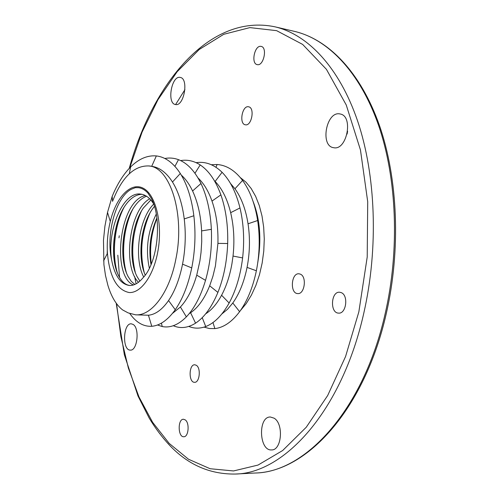 <?xml version="1.0" encoding="UTF-8"?>
<svg xmlns="http://www.w3.org/2000/svg" width="499" height="499" viewBox="0 0 499 499"><rect width="100%" height="100%" fill="white"/><g stroke="black" fill="none" stroke-linecap="round" stroke-linejoin="round"><path stroke-width="0.75" d="M129.852 285.497C125.636 284.954 122.049 281.991 119.099 276.602C109.518 259.942 112.574 222.149 125.929 204.546C130.869 197.822 136.233 194.41 142.022 194.311M153.542 203.729C149.881 197.922 145.614 194.71 140.749 194.099C122.929 191.111 106.954 230.532 111.57 259.692C114.564 275.492 120.49 284.087 129.341 285.478C134.044 285.715 138.591 283.158 142.988 277.8M134.817 284.467L131.212 281.28L128.118 276.583C118.93 259.91 121.843 223.802 134.705 206.255C138.317 201.166 142.265 197.829 146.569 196.238M145.359 195.539C119.149 200.498 111.352 276.327 133.445 284.973M139.895 281.118L137 276.471C128.255 259.817 131.025 225.405 143.375 207.989L150.829 199.999M149.694 198.77C128.848 210.453 122.579 266.946 138.491 282.284M145.221 275.092C137.574 258.195 140.431 226.646 151.889 209.798L154.416 206.355M153.68 204.103C138.56 219.242 133.794 258.75 143.706 277.001M151.004 264.707C148.415 248.683 150.367 233.102 156.867 217.963M156.268 214.071C147.704 231.499 145.402 249.562 149.363 268.256M149.943 247.442L150.542 240.686M151.309 263.971C149.401 248.365 151.272 233.158 156.917 218.35M140.918 253.13L142.652 233.476M144.217 272.529C139.52 252.631 141.442 232.771 149.974 212.954M132.029 256.018C131.599 247.036 132.397 238.029 134.431 229.004M135.391 272.735C130.414 252.145 132.422 231.598 141.417 211.108M123.097 258.052C122.292 247.173 123.272 236.258 126.047 225.298M126.459 272.884C121.008 254.739 123.521 227.301 132.753 209.268M135.591 187.649L138.616 187.699M111.57 259.692C105.732 233.544 116.136 196.781 131.418 189.215L135.335 187.674L138.373 187.668C141.816 188.092 145.016 189.913 147.96 193.132L150.916 197.747C162.35 216.996 158.289 262.331 142.995 277.806M129.896 313.646L130.37 314.314C136.489 322.697 143.625 326.689 151.771 326.29C159.979 325.573 167.807 320.052 175.255 309.729C182.64 299.051 188.135 285.116 191.741 267.926C195.153 250.579 195.858 233.189 193.855 215.755C191.641 198.502 187.125 184.412 180.314 173.484C173.346 162.842 165.362 156.992 156.349 155.925L151.702 166.323C159.561 167.427 166.491 172.66 172.486 182.023C178.405 191.616 182.322 203.916 184.231 218.918C185.828 232.409 185.541 245.988 183.358 259.642L182.547 264.164C179.534 279.091 174.868 291.216 168.55 300.548C162.212 309.623 155.501 314.52 148.434 315.237L135.56 314.819L128.149 312.898L122.573 309.904C116.23 304.908 111.333 296.705 107.884 285.291L105.47 275.373L103.911 264.601L103.474 240.225L104.915 226.197L107.516 212.406L112.169 196.438L112.562 201.334C121.931 177.276 134.019 165.475 148.833 165.942C170.184 167.009 185.248 214.495 175.873 259.043C169.51 292.645 151.528 316.166 135.56 314.819M181.299 175.093C185.622 178.96 189.389 184.262 192.589 190.986C197.797 202.17 200.81 215.474 201.615 230.9L201.727 241.678L201.028 252.475L199.893 260.958L196.731 275.155C192.701 289.008 187.268 299.618 180.426 306.991L172.511 313.366M119.56 277.432L117.814 255.182M118.98 237.842L119.261 235.759M107.285 250.105L107.191 253.816M197.997 177.912C203.76 183.314 208.426 191.042 211.994 201.091C216.341 213.715 218.319 227.812 217.926 243.387L215.437 265.848L212.93 276.228L209.68 285.808C204.484 298.651 198.122 307.627 190.599 312.742L189.252 313.597M136.102 283.844L134.624 276.577M214.383 180.694L215.138 181.443C222.136 188.709 227.313 199.12 230.663 212.674C233.894 226.403 234.68 240.867 233.027 256.062L231.973 263.516C229.846 275.673 226.39 286.245 221.587 295.246C216.89 303.91 211.576 310.104 205.657 313.821M230.501 183.476L234.967 188.772C241.397 197.766 245.758 209.437 248.047 223.795C250.068 237.324 249.899 250.978 247.548 264.757L247.061 267.395C244.117 281.879 239.364 293.749 232.802 302.993L227.494 309.318L221.837 313.983M347.616 131.293L347.086 134.081M340.262 114.009C353.722 116.148 346.855 150.841 333.675 147.698C319.765 146.207 326.327 110.728 339.987 113.947L340.262 114.009M274.107 418.187C283.887 423.732 281.767 450.447 271.575 449.923C258.993 451.04 257.815 416.472 270.371 417.008L274.107 418.187M180.332 77.451C189.009 78.705 183.95 106.767 175.498 104.528C166.629 103.624 171.531 75.206 180.208 77.426L180.332 77.451M133.114 324.437C139.87 328.149 137.368 351.009 130.314 350.098C122.005 350.448 123.072 322.909 131.306 323.826L133.114 324.437M341.279 292.645C348.72 295.402 346.225 314.096 338.559 313.11C329.745 313.104 330.931 291.191 339.676 292.239L341.279 292.645M185.229 419.884C189.826 422.878 188.61 437.08 183.788 436.75C177.869 437.292 177.563 418.942 183.47 419.254L185.229 419.884M260.989 46.382L261.152 46.407C267.707 47.368 263.578 66.442 257.234 64.62C250.741 63.729 254.584 44.935 260.989 46.382M248.733 106.823C255.07 107.909 251.615 126.341 245.383 124.794C238.821 124.12 242.127 105.227 248.546 106.78L248.733 106.823M196.307 365.28C201.166 368 199.656 382.808 194.573 382.309C188.491 382.658 188.728 364.276 194.778 364.775L196.307 365.28M300.336 274.144C307.103 276.627 304.639 294.572 297.672 293.574C289.738 293.506 291.142 272.753 299.007 273.801L300.336 274.144M157.628 252.7C153.062 276.496 140.581 293.293 129.154 292.539C116.866 289.981 109.624 276.914 107.441 253.324C106.805 242.57 107.753 231.96 110.279 221.487C116.186 197.043 131.044 181.349 143.569 188.429C156.15 195.165 163.061 225.118 157.628 252.7M156.349 155.925C147.38 155.177 138.803 158.844 130.626 166.934C123.334 174.344 117.184 184.181 112.169 196.438M114.09 259.623C112.905 247.161 114.04 234.655 117.496 222.099M117.452 273.103C111.689 254.615 114.321 225.891 123.97 207.478M157.516 324.986L162.225 326.558C170.302 328.136 178.355 324.905 186.37 316.859C194.354 308.457 200.735 296.294 205.519 280.363C210.129 264.214 212.075 247.205 211.37 229.334C210.435 211.564 206.973 196.282 200.978 183.501C194.847 171.051 187.35 163.104 178.486 159.661C174.001 158.002 169.448 157.609 164.826 158.482M173.278 325.722C180.445 328.816 187.874 327.968 195.564 323.171C204.316 317.389 211.757 307.128 217.901 292.402C223.714 277.793 226.97 261.501 227.675 243.518C228.149 225.554 225.885 209.331 220.889 194.859C215.724 180.682 208.825 170.708 200.205 164.926C193.918 160.903 187.399 159.455 180.65 160.591M188.803 326.433C194.23 328.66 199.868 328.704 205.725 326.552C214.408 323.159 222.211 315.318 229.135 303.024C235.952 290.412 240.449 275.379 242.62 257.921C244.566 240.387 243.693 223.727 239.994 207.946C236.096 192.389 230.126 180.507 222.086 172.292C214.046 164.495 205.395 161.283 196.126 162.662M204.041 327.126L209.362 328.529L214.863 328.61C223.621 327.587 231.873 321.949 239.614 311.694C247.279 301.103 252.868 287.461 256.374 270.776C259.667 253.947 260.098 237.193 257.659 220.521C254.995 204.016 249.968 190.649 242.564 180.42C235.066 170.527 226.583 165.225 217.127 164.502L211.327 164.732M253.018 201.24C260.048 219.167 261.632 239.614 257.771 262.574M240.337 177.594L246.032 182.216L251.184 188.516L255.65 196.369L259.293 205.594L262 215.961L263.678 227.207L264.277 239.021L263.765 251.084L262.156 263.054L259.505 274.587L255.881 285.378L251.402 295.134L246.2 303.598L240.424 310.565M129.715 167.864L142.059 132.166L157.946 99.731L177.133 71.737L199.251 49.476L223.752 34.3L249.88 27.607L276.614 30.657L302.65 44.423L326.421 69.324L346.244 104.971L360.459 149.956L367.719 201.783L367.208 257.066L358.843 311.887L345.576 356.504L327.675 395.52L306.28 427.213L282.652 450.535L258.033 465.068L233.544 470.95L210.123 468.729L188.497 459.236L169.211 443.43L152.625 422.322L138.972 396.898L128.374 368.087L120.901 336.744L116.548 303.666M129.247 168.35C152.507 83.907 209.243 12.968 275.018 26.834C307.54 34.419 339.164 66.985 357.577 120.901C375.834 174.825 378.654 248.04 363.808 313.085C341.99 410.964 284.224 473.57 235.154 474.05C210.048 474.331 188.323 464.887 169.984 445.713C162.343 437.611 155.414 428.404 149.195 418.1L138.011 396.031L124.351 354.752L116.198 303.186M275.018 26.834L294.566 31.4C327.544 39.09 359.611 71.432 378.336 124.694C396.898 177.968 399.899 250.118 385.047 314.214C363.235 410.646 304.976 472.459 255.201 473.015L235.154 474.05M175.611 104.547L184.936 89.639M129.341 173.689L130.626 166.934M172.486 182.016L180.314 173.484M184.231 218.918L193.855 215.755M182.547 264.164L191.741 267.926M168.55 300.548L175.255 309.729M148.434 315.237L151.771 326.29M130.345 313.809L130.37 314.314M174.918 166.354L178.486 159.661M192.589 190.986L200.978 183.501M201.615 230.9L211.37 229.334M196.731 275.155L205.519 280.363M180.426 306.991L186.37 316.859M161.42 323.14L162.225 326.558M194.959 173.272L200.205 164.926M211.994 201.091L220.889 194.859M217.926 243.387L227.675 243.518M209.68 285.808L217.901 292.402M190.599 312.742L195.564 323.171M215.138 181.443L222.086 172.292M230.663 212.674L239.994 207.946M233.027 256.062L242.62 257.921M221.587 295.246L229.135 303.024M202.226 317.657L205.725 326.552M215.942 167.246L217.127 164.502M234.967 188.772L242.564 180.42M248.047 223.795L257.659 220.521M247.061 267.395L256.374 270.776M232.802 302.993L239.614 311.694M212.979 322.541L214.863 328.61M148.833 165.942L151.702 166.323M107.441 253.324L103.586 260.865M110.279 221.487L107.516 212.406M294.566 31.4C328.635 39.452 360.733 72.411 379.427 125.43C397.959 178.536 400.959 250.167 386.207 313.89C364.457 409.635 306.717 472.017 255.201 473.015"/></g></svg>
